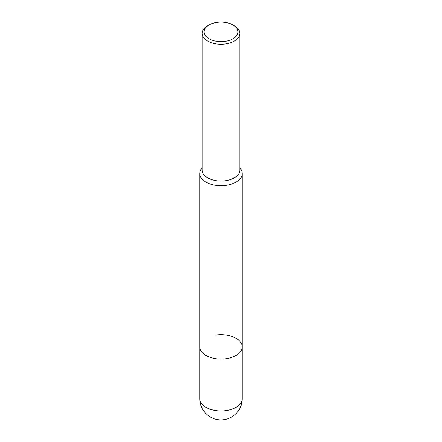 <?xml version="1.0" encoding="UTF-8"?>
<svg xmlns="http://www.w3.org/2000/svg" width="442" height="442" viewBox="0 0 442 442"><rect width="100%" height="100%" fill="white"/><g stroke="black" fill="none" stroke-linecap="round" stroke-linejoin="round"><path stroke-width="0.66" d="M239.818 167.85L240.326 168.507A21.172 12.221 180 0 1 242.172 173.496A21.172 12.221 180 0 1 229.1 184.789A21.172 12.221 180 0 1 206.027 182.137A21.172 12.221 180 0 1 199.828 173.496A21.172 12.221 180 0 1 201.674 168.507L202.182 167.85M215.519 335.064A21.172 12.221 180 0 1 242.172 346.871A21.172 12.221 180 0 1 229.1 358.164A21.172 12.221 180 0 1 206.027 355.512A21.172 12.221 180 0 1 199.828 346.871L199.828 173.496M232.978 24.962L234.31 25.73A18.818 10.862 180 0 1 239.818 33.415L239.818 170.17A18.818 10.862 180 0 1 234.304 177.85A18.818 10.862 180 0 1 207.696 177.85A18.818 10.862 180 0 1 202.182 170.17L202.182 33.415A18.818 10.862 180 0 1 207.69 25.73A18.818 10.862 180 0 1 207.696 25.73L209.022 24.962A16.934 9.779 180 0 1 232.978 24.962A16.934 9.779 180 0 1 232.978 38.791A16.934 9.779 180 0 1 209.022 38.791A16.934 9.779 180 0 1 209.022 24.962L207.69 25.73M239.818 33.415A18.818 10.862 180 0 1 234.304 41.095A18.818 10.862 180 0 1 213.801 43.454A18.818 10.862 180 0 1 202.182 33.415M242.172 398.728L242.172 346.871A21.172 12.221 180 0 1 226.481 358.677A21.172 12.221 180 0 1 199.828 346.871L199.828 398.728A21.172 21.172 0 0 0 231.586 417.066A21.172 21.172 0 0 0 242.172 398.728A21.172 12.221 180 0 1 235.973 407.369A21.172 12.221 180 0 1 226.481 410.535A21.172 12.221 180 0 1 199.828 398.728M242.172 346.871L242.172 173.496"/></g></svg>
